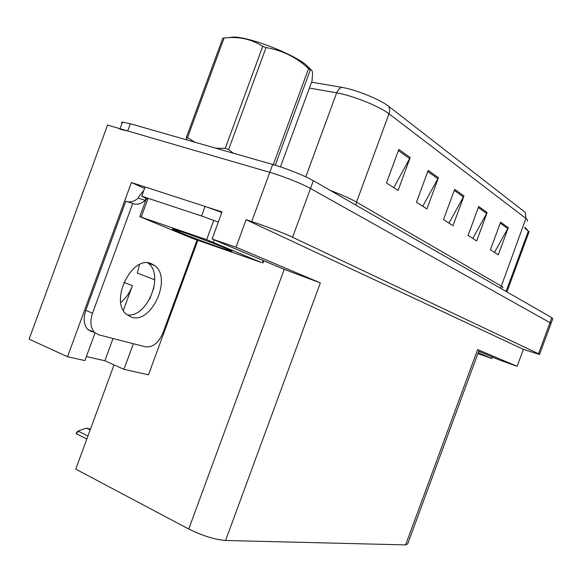 <?xml version="1.0" encoding="UTF-8"?>
<svg xmlns="http://www.w3.org/2000/svg" width="582" height="582" viewBox="0 0 582 582"><rect width="100%" height="100%" fill="white"/><g stroke="black" fill="none" stroke-linecap="round" stroke-linejoin="round"><path stroke-width="0.87" d="M144.554 188.444L131.394 182.552L145.085 186.989M207.854 207.338L222.033 211.935L212.103 238.991L283.79 269.182L320.333 282.91L236.03 247.19L212.103 238.991M478.731 351.288L499.72 360.127L517.129 366.304L477.64 349.571L479.081 350.357L407.72 543.864L405.618 544.898L225.583 540.489C214.693 539.572 202.412 535.753 188.75 529.031L75.776 469.15L114.043 364.878M523.385 349.353L246.113 219.741L251.722 221.56C264.454 225.649 284.351 233.302 292.571 237.245L538.532 353.754L539.55 354.474L523.385 349.353L517.129 366.304M121.973 123.428L121.376 122.438L122.46 122.111L130.353 123.755L272.696 164.473C285.595 168.103 305.405 176.019 313.363 180.689L551.838 317.714L549.997 322.683L550.928 323.643L549.997 322.683L310.497 188.495L549.997 322.683L538.532 353.754M119.841 129.24L127.713 130.965L269.801 172.352C282.677 176.048 302.502 183.919 310.497 188.495C302.502 183.919 282.677 176.048 269.801 172.352L107.561 125.094L29.1 339.161L67.527 356.708L131.394 182.552M236.03 247.19L246.113 219.741M86.383 356.548L104.862 360.767L123.951 369.323L148.483 374.801L197.815 240.439M95.055 332.904L84.899 360.593L67.527 356.708M123.951 369.323L133.351 343.715M149.712 299.148L153.961 287.559M139.469 264.628L137.316 273.103L154.761 279.76M120.809 302.495C125.93 298.239 129.793 292.63 132.412 285.667L123.879 282.328M104.862 360.767L113.032 338.498M123.348 310.381L132.412 285.667M398.83 149.399L386.477 182.959L398.095 190.423L410.201 157.533L398.83 149.399M393.781 187.651L410.201 157.533M428.177 170.388L416.457 202.223L426.926 208.945L438.428 177.714L428.177 170.388M422.758 206.268L438.428 177.714M500.585 222.157L490.415 249.743L498.301 254.807L508.297 227.678L500.585 222.157M494.518 252.377L508.297 227.678M478.695 206.508L468.059 235.375L476.68 240.919L487.141 212.546L478.695 206.508M472.78 238.409L487.141 212.546M454.673 189.325L443.513 219.603L452.992 225.7L463.949 195.967L454.673 189.325M448.962 223.11L463.949 195.967M311.559 82.186L341.488 87.293C355.464 89.497 380.235 99.478 388.478 106.171L525.335 212.445L525.902 218.432L388.987 113.817C379.842 106.499 352.161 95.375 336.658 92.844L309.406 88.057M551.838 317.714L552.747 318.71L551.016 323.396M76.242 433.67L76.809 432.128L78.985 430.644L76.242 433.67L77.268 434.187M90.174 429.909L86.565 428.105L78.985 430.644M90.414 429.261L86.565 428.105M131.503 317.197C151.698 324.261 172.425 277.825 154.681 265.559L151.167 263.61C132.099 254.843 109.438 300.756 126.367 314.273L131.503 317.197M147.755 262.889L147.981 263.057C164.801 274.602 147.261 318.259 127.094 314.898M197.007 240.148L162.967 332.868C158.58 342.9 152.782 347.556 145.558 346.843L98.685 334.817L94.459 332.344C90.508 327.71 89.868 321.322 92.523 313.181L132.747 203.504L125.821 201.161L85.78 310.352C83.139 318.456 83.801 324.821 87.773 329.456L94.459 332.344M146.344 198.789L145.871 198.586L145.209 200.397C141.033 204.027 136.879 205.06 132.747 203.504M92.014 331.929L87.773 329.456M127.138 201.612C130.928 202.463 134.646 201.292 138.305 198.098L138.967 196.294L143.9 190.227M221.837 212.481L205.053 206.406L145.093 186.968L141.71 196.178L147.261 199.044M205.053 206.406L201.539 215.973L218.315 222.062M145.209 200.397L138.305 198.098M146.358 198.746L145.871 198.586M201.539 215.973L141.71 196.178M478.178 352.787L491.877 358.534L477.88 353.594M219.945 247.495C200.557 240.832 167.696 227.991 172.97 229.09L183.556 232.429C205.431 239.915 240.817 253.948 229.992 250.777L219.945 247.495M206.661 239.668L261.209 262.431L192.147 238.3L139.782 216.664L206.661 239.668L213.667 220.593M524.935 227.322L527.423 229.905M506.093 291.429L528.332 231.119L524.68 227.999M528.332 231.119L529.118 231.694L506.907 291.902M229.475 37.532L233.222 37.102C247.605 36.44 290.425 52.591 305.39 64.282L311.268 69.949M187.579 140.124L186.516 138.742L186.349 137.512L222.79 38.194L224.077 38.005L187.535 137.592L194.832 142.197M215.98 148.25L225.27 148.33L262.7 46.385C252.501 39.794 241.144 36.877 228.617 37.626L224.077 38.005M262.7 46.385L266.032 47.593L228.602 149.545L233.331 153.212M273.278 164.641L308.569 68.581C296.405 57.254 282.226 50.256 266.032 47.593M308.569 68.581L310.315 69.869L275.271 165.237M225.27 148.33L228.602 149.545M186.349 137.512L187.535 137.592M280.437 166.881L312.025 80.92L312.534 73.819C312.432 70.808 311.69 69.491 310.315 69.869M292.571 237.245L313.363 180.689M251.722 221.56L272.696 164.473M225.583 540.489L320.333 282.91M405.618 544.898L477.64 349.571M188.75 529.031L284.227 269.335M355.878 205.119L356.511 202.107L501.015 285.929C502.79 286.97 503.335 287.588 502.637 287.77M330.256 190.394C341.816 194.825 350.568 198.731 356.511 202.107L388.987 113.817C389.969 110.951 389.802 108.405 388.478 106.171M341.488 87.293L339.059 88.922L336.883 92.276L305.783 176.841M527.219 221.109C528.027 220.629 527.59 219.734 525.902 218.432L500.556 288.25M130.353 123.755L127.713 130.965M454.273 190.409L463.483 196.971M478.317 207.541L486.698 213.507M500.222 223.146L507.875 228.595M427.763 171.523L437.94 178.776M398.386 150.6L409.692 158.653M87.926 436.042L78.708 431.408M92.523 313.181L85.78 310.352M491.666 358.425L492.205 356.962M213.376 242.192L214.227 239.886M141.2 217.115L147.915 198.811M262.322 262.635L263.115 260.474M539.601 354.336L550.928 323.643M122.46 122.111L120.03 128.724M86.834 439.01L76.293 433.677M147.981 263.057L154.681 265.559M491.885 358.519L492.423 357.05M229.65 249.976L229.992 250.777M139.782 216.664L146.489 198.397M263.013 262.948L263.813 260.765M233.222 37.102L228.617 37.626"/></g></svg>
